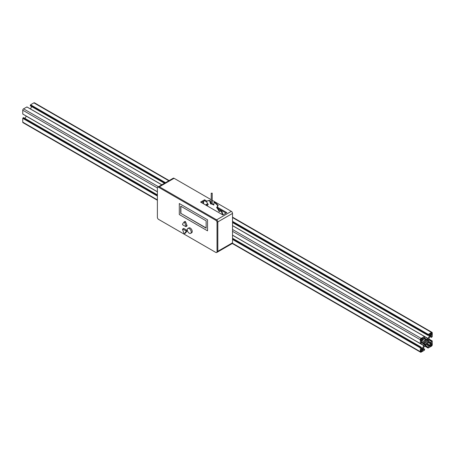 <?xml version="1.0" encoding="UTF-8"?>
<svg xmlns="http://www.w3.org/2000/svg" width="455" height="455" viewBox="0 0 455 455"><rect width="100%" height="100%" fill="white"/><g stroke="black" fill="none" stroke-linecap="round" stroke-linejoin="round"><path stroke-width="0.68" d="M222.427 214.68A13.377 7.724 -120 0 0 221.153 211.04L221.551 210.813A13.377 7.724 60 0 1 222.927 214.908M206.752 201.32L207.15 201.093A13.377 7.724 60 0 1 209.982 200.479L209.584 200.706A13.377 7.724 -120 0 0 206.752 201.32A13.377 7.724 -120 0 0 206.388 201.554L208.236 204.528A9.873 5.699 -120 0 0 207.116 205.842M213.969 202.31L214.368 202.077A13.377 7.724 60 0 1 218.184 205.489L217.791 205.717A13.377 7.724 -120 0 0 213.969 202.31L213.833 205.086A9.873 5.699 -120 0 0 210.597 203.903L210.995 203.675A9.873 5.699 60 0 1 213.856 204.625M221.153 211.04L219.134 211.53A9.873 5.699 -120 0 0 216.648 207.599L217.046 207.372A9.873 5.699 60 0 1 219.532 211.302L221.551 210.813M219.134 211.53L219.532 211.302M216.648 207.599L217.791 205.717M210.597 203.903L209.584 200.706M209.982 200.479L210.995 203.675M218.184 205.489L217.046 207.372M206.143 227.966L180.902 213.389L180.902 206.274M180.703 213.509L180.703 206.161L206.143 220.851L206.143 228.194L180.902 213.389M179.31 214.538L207.537 230.839L207.537 219.816L179.31 203.521L179.31 214.538L179.31 203.521L207.537 219.816L207.537 230.839L179.31 214.538M203.169 203.561L203.169 201.525M203.567 201.292L203.567 203.794M216.671 252.519L232.181 243.573A1.689 0.973 -120 0 0 232.528 242.799L217.82 251.291A1.689 0.973 60 0 1 217.467 252.064A1.689 0.973 -120 0 0 217.82 251.291L217.82 221.909A1.689 0.973 -120 0 0 216.625 219.845L159.375 186.789A1.689 0.973 -120 0 0 158.533 186.709A1.689 0.973 60 0 1 159.375 186.789L158.579 187.25A1.689 0.973 -120 0 0 157.737 187.164A1.689 0.973 -120 0 0 157.385 187.938L157.385 217.319A1.689 0.973 -120 0 0 158.579 219.384L215.829 252.44A1.689 0.973 -120 0 0 216.671 252.519A1.689 0.973 -120 0 0 217.024 251.751L217.024 222.37A1.689 0.973 -120 0 0 215.829 220.305L158.579 187.25M184.929 221.539A0.563 0.324 60 0 1 185.617 221.938L186.994 225.487A0.563 0.324 60 0 1 186.652 225.976M182.62 229.064L183.615 228.49A0.563 0.324 60 0 1 183.9 228.518L186.652 230.111A0.563 0.324 60 0 1 186.994 230.998L185.617 232.954A0.563 0.324 60 0 1 185.555 233.011L184.559 233.586A0.563 0.324 60 0 1 183.934 233.131L182.557 229.582A0.563 0.324 60 0 1 182.904 229.093L185.657 230.679A0.563 0.324 60 0 1 186.004 231.567L184.628 233.529A0.563 0.324 60 0 1 184.559 233.586M187.847 228.484L188.836 227.91A2.81 1.621 60 0 1 191.652 229.536A2.81 1.621 60 0 1 191.652 232.778L190.656 233.352A2.81 1.621 60 0 1 187.847 231.731A2.81 1.621 60 0 1 187.847 228.484A2.81 1.621 60 0 1 190.014 229.24A2.81 1.621 60 0 1 191.237 232.067A2.81 1.621 60 0 1 190.656 233.352M217.223 207.088L226.846 212.644L222.87 214.936L200.604 202.083L204.579 199.79L204.579 200.706L201.4 202.543M226.05 213.099L217.814 208.344M206.576 201.861L204.579 200.706M204.579 199.79L206.997 201.184M210.921 203.448L211.222 203.624M219.873 209.533A2.247 1.297 60 0 1 220.129 210.261M217.024 251.751L217.82 251.291L217.82 221.909L217.024 222.37M231.333 211.353L216.625 219.845A1.689 0.973 60 0 1 217.82 221.909L232.528 213.418A1.689 0.973 -120 0 0 231.333 211.353L212.206 200.308M215.829 220.305L216.625 219.845L159.375 186.789L174.083 178.297A1.689 0.973 -120 0 0 173.241 178.212L157.737 187.164M211.222 199.739L174.083 178.297M232.528 242.799L232.528 213.418M219.754 209.465A4.499 2.599 60 0 1 220.408 211.086M211.37 193.341L212.206 193.136L211.37 193.341M182.904 224.958A0.563 0.324 60 0 1 182.557 224.07L183.934 222.114A0.563 0.324 60 0 1 184.628 222.512L186.004 226.061A0.563 0.324 60 0 1 185.657 226.55L182.904 224.958M427.592 340.778A2.053 1.183 -60 0 1 427.592 342.251L428.075 342.683A3.094 1.786 -60 0 1 427.535 343.622L426.921 343.406A2.053 1.183 -60 0 1 425.652 344.139L425.038 345.061L424.498 344.748L424.981 343.758A2.053 1.183 -60 0 1 424.981 342.285L424.498 341.853A3.094 1.786 -60 0 1 425.038 340.914L425.652 341.131A2.053 1.183 -60 0 1 426.921 340.397L427.535 339.476A3.094 1.786 -60 0 1 427.831 339.589A3.094 1.786 -60 0 1 428.075 339.788L427.592 340.778L426.921 340.397M425.038 345.061A3.094 1.786 -60 0 1 424.742 344.947A3.094 1.786 -60 0 1 424.498 344.753M425.652 344.139L424.981 343.758M426.921 343.406L424.981 342.285M427.535 343.622L424.543 341.898M428.075 342.683L425.033 340.926M427.592 342.251L425.652 341.131M428.075 339.788L427.541 339.476M420.841 350.231A0.563 0.324 -60 0 1 421.239 349.542L422.109 349.042A0.563 0.324 -60 0 1 422.507 349.269L422.507 350.282A0.563 0.324 -60 0 1 422.109 350.97L421.239 351.47A0.563 0.324 -60 0 1 420.841 351.243L420.841 350.231L422.109 350.97M430.066 344.907A0.563 0.324 -60 0 1 430.458 344.219L431.334 343.713A0.563 0.324 -60 0 1 431.732 343.946L431.732 344.953A0.563 0.324 -60 0 1 431.334 345.641L430.458 346.147A0.563 0.324 -60 0 1 430.066 345.919L430.066 344.907L431.334 345.641M431.732 334.306A0.563 0.324 -60 0 1 431.334 334.994L430.458 335.494A0.563 0.324 -60 0 1 430.066 335.267L430.066 334.26A0.563 0.324 -60 0 1 430.458 333.566L431.334 333.066A0.563 0.324 -60 0 1 431.732 333.293L431.732 334.306L430.458 333.566M422.507 339.629A0.563 0.324 -60 0 1 422.109 340.317L421.239 340.823A0.563 0.324 -60 0 1 420.841 340.59L420.841 339.584A0.563 0.324 -60 0 1 421.239 338.895L422.109 338.389A0.563 0.324 -60 0 1 422.507 338.617L422.507 339.629L421.239 338.895M26.925 106.971L23.546 108.83A1.126 0.648 120 0 0 22.75 110.207L22.773 114.069L157.385 191.748L22.75 114.017M428.075 334.579L431.454 332.4A1.126 0.648 -60 0 1 432.017 332.343A1.126 0.648 -60 0 1 432.25 332.855L432.25 336.666L431.431 337.394L431.317 335.642L430.225 336.273L428.729 338.861L428.491 340.949L428.729 342.854L430.225 343.713L431.175 343.235L431.374 341.398L432.227 340.932L432.25 344.793A1.126 0.648 -60 0 1 431.454 346.17L428.098 348.081L428.075 347.114L429.565 346.022L429.509 344.953L428.018 344.094L426.324 344.788L424.555 346.09L423.065 348.672L423.065 349.935L424.64 349.161L424.418 350.231L421.12 352.136A1.126 0.648 -60 0 1 420.557 352.193A1.126 0.648 -60 0 1 420.323 351.681L420.323 347.87L421.137 347.142L421.256 348.894L422.348 348.263L423.844 345.675L424.083 343.588L423.844 341.682L422.348 340.823L421.398 341.307L421.199 343.138L420.346 343.605L420.323 339.743A1.126 0.648 -60 0 1 421.12 338.366L424.475 336.455L424.498 337.422L423.008 338.514L423.065 339.584L424.555 340.448L426.25 339.748L428.018 338.446L429.509 335.864L429.509 334.601L427.933 335.375L428.075 334.579L232.528 221.682M22.972 114.182L157.385 191.788L22.773 114.069M26.293 116.099L24.957 118.408M23.626 117.737L22.75 118.334L22.75 122.145A1.126 0.648 120 0 0 22.983 122.657L157.385 200.257M420.522 347.66L232.528 239.125M157.385 195.741L22.949 118.124M428.729 342.854L430.225 343.713M169.146 180.578L34.444 102.807A1.126 0.648 120 0 0 33.88 102.864L30.582 104.769L30.502 105.822M165.239 182.83L30.502 105.042M31.753 106.641L30.417 108.95M205.592 204.96A3.788 2.19 60 0 1 205.961 204.909L207.617 205.103M184.082 222.029L185.077 221.454M186.004 226.061L186.994 225.487M184.628 222.512L185.617 221.938M185.617 232.954L184.628 233.529M183.9 228.518L182.904 229.093M186.652 230.111L185.657 230.679M186.994 230.998L186.004 231.567M421.239 351.47L420.841 351.243M422.507 350.282L421.239 349.542M422.507 349.269L422.109 349.042M430.458 346.147L430.066 345.919M431.732 344.953L430.458 344.219M431.732 343.946L431.334 343.713M431.334 334.994L430.066 334.26M431.732 333.293L431.334 333.066M430.458 335.494L430.066 335.267M422.109 340.317L420.841 339.584M422.507 338.617L422.109 338.389M421.239 340.823L420.841 340.59M420.323 343.553L232.528 235.133L420.323 343.553M420.323 339.743L232.528 231.322M157.385 187.938L22.75 110.207M423.901 341.813L422.212 340.835M423.901 343.207L421.199 341.648M423.912 343.246L421.199 341.682M424.083 343.497L421.199 341.83M424.083 343.588L421.199 341.921M423.912 344.031L421.199 342.467M423.901 344.082L421.199 342.524M423.901 345.482L420.721 343.644M423.844 345.675L232.528 235.224M157.385 191.839L26.271 116.139M422.348 348.263L421.199 347.597M422.206 348.411L421.199 347.825M421 347.159L232.528 238.346M157.385 194.962L23.427 117.623M420.602 347.387L232.528 238.801M157.385 195.423L23.029 117.851M420.522 347.523L232.528 238.989M157.385 195.605L22.949 117.987M420.403 347.734L232.528 239.262M157.385 195.883L22.83 118.192M420.323 347.87L232.528 239.444M157.385 196.065L22.75 118.334M420.323 351.681L232.46 243.22M157.385 199.876L22.75 122.145M424.498 349.178L423.207 348.433M428.018 344.094L429.509 344.953M429.565 345.083L427.876 344.105M429.565 346.022L427.063 344.577M429.366 346.363L426.665 344.805M428.075 347.114L425.374 345.55M427.876 347.455L424.976 345.783M427.876 347.916L424.6 346.022L427.876 347.916M431.971 340.823L428.695 338.929M431.573 341.051L428.673 339.379M431.374 341.398L428.673 339.834M431.374 342.888L428.673 341.33M431.175 343.235L428.673 341.785M430.362 343.701L428.673 342.723M431.374 337.263L430.083 336.518M431.454 332.4L232.528 217.547M168.822 180.766L33.88 102.864M428.155 334.306L232.528 221.357M165.518 182.671L30.582 104.769M428.075 334.442L232.528 221.545M165.358 182.762L30.502 104.906M427.956 334.647L232.528 221.818M165.119 182.904L30.383 105.111M427.876 334.783L232.528 222M164.96 182.995L30.303 105.247M427.876 335.244L232.528 222.461M164.568 183.223L30.303 105.708M429.565 335.665L428.553 335.085M429.509 335.864L428.354 335.198M428.018 338.446L232.528 225.583M161.861 184.787L30.445 108.91M427.876 338.594L424.697 336.763M426.665 339.293L423.963 337.735M426.625 339.328L423.912 337.764M426.324 339.703L423.44 338.037M426.25 339.748L423.36 338.082M425.948 339.72L423.235 338.156M425.908 339.731L423.201 338.173M424.697 340.431L423.008 339.453M424.418 336.461L232.528 225.674M161.781 184.832L26.845 106.925M421.12 338.366L232.528 229.485M158.482 186.738L23.546 108.83M207.81 203.846L205.961 204.909M204.608 200.723L203.584 201.315M211.222 193.136L211.222 203.692M212.206 193.136L212.206 203.897M184.992 221.483L184.002 222.057M186.931 226.004L185.941 226.579M420.346 343.605L232.528 235.167L420.545 343.718M421.137 347.142L232.528 238.249M157.385 194.865L23.569 117.606M420.557 352.193L232.283 243.493M424.64 349.161L423.247 348.359M432.227 340.932L428.707 338.901M431.431 337.394L430.043 336.592M432.017 332.343L232.528 217.166M427.933 335.375L232.528 222.558M164.482 183.268L30.36 105.839M424.674 336.569L232.528 225.635M161.815 184.81L26.902 106.919M207.713 203.686L205.546 204.938"/></g></svg>
